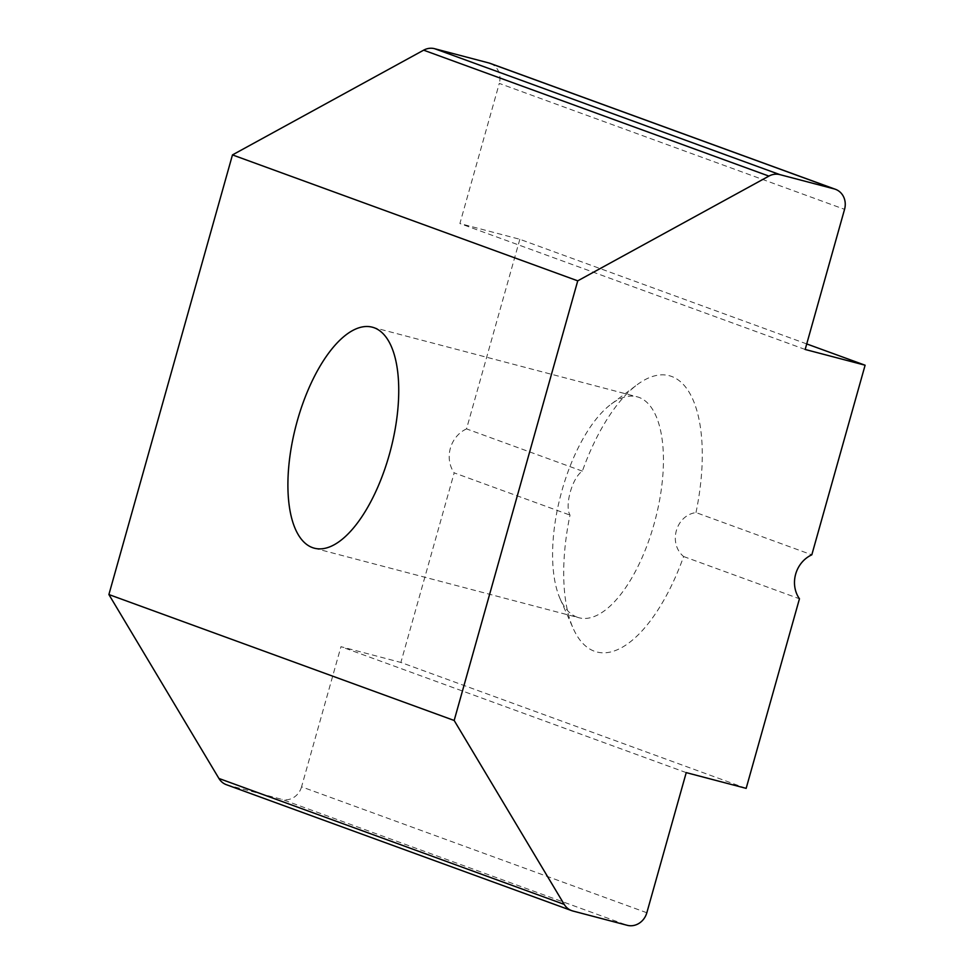 <?xml version="1.0" encoding="UTF-8"?>
<svg xmlns="http://www.w3.org/2000/svg" width="974" height="974" viewBox="0 0 974 974"><rect width="100%" height="100%" fill="white"/><g stroke="black" fill="none" stroke-linecap="round" stroke-linejoin="round"><path stroke-width="0.73" stroke-dasharray="4.87 3.65" d="M695.984 512.567A142.801 61.033 -75.3 0 0 671.61 376.439A142.801 61.033 -75.3 0 0 637.069 384.791A142.801 61.033 -75.3 0 0 582.367 471.136C572.298 477.491 564.396 505.591 570.009 515.1A142.801 61.033 -75.3 0 0 573.102 628.193A142.801 61.033 -75.3 0 0 594.384 651.216A142.801 61.033 -75.3 0 0 683.626 556.531C667.933 543.395 675.822 515.307 695.984 512.567L811.817 554.815M577.132 617.175A114.238 48.834 104.7 0 1 560.099 598.754A114.238 48.834 104.7 0 1 560.793 494.853A114.238 48.834 104.7 0 1 611.282 404.04A114.238 48.834 104.7 0 1 637.069 396.783A114.238 48.834 104.7 0 1 638.92 397.355A114.238 48.834 104.7 0 1 654.662 521.869A114.238 48.834 104.7 0 1 578.982 617.76A114.238 48.834 104.7 0 1 577.132 617.175M683.626 556.531L799.459 598.779M746.157 788.368L400.886 662.442L454.176 472.853L570.009 515.1M806.728 343.932L519.836 239.287L459.898 223.533L499.285 83.399L844.555 209.337M805.169 349.471L459.898 223.533M572.895 911.019L227.624 785.093L281.949 799.374L627.219 925.3M646.833 912.748L301.563 786.822L340.961 646.687L400.886 662.442M686.232 772.613L340.961 646.687M519.836 239.287L466.534 428.889L582.367 471.136M490.178 63.371A17.142 15.474 -70 0 1 499.285 83.399M466.534 428.889A28.563 25.799 110 0 0 454.176 472.853M301.563 786.822A17.142 15.474 -70 0 1 281.949 799.374M227.624 785.093A17.142 15.474 -70 0 1 226.394 784.703M560.099 598.754L573.102 628.193M611.282 404.04L637.069 384.791M372.36 327.203L637.069 396.783M314.273 548.179L578.982 617.76"/><path stroke-width="1.46" d="M312.423 547.595A114.238 48.834 104.7 0 1 296.68 423.081A114.238 48.834 104.7 0 1 372.36 327.203A114.238 48.834 104.7 0 1 374.211 327.775A114.238 48.834 104.7 0 1 389.965 452.289A114.238 48.834 104.7 0 1 314.273 548.179A114.238 48.834 104.7 0 1 312.423 547.595M834.207 188.907L488.936 62.981L434.611 48.7L779.894 174.626L834.207 188.907A17.142 15.474 110 0 1 835.449 189.297A17.142 15.474 110 0 1 844.555 209.337L805.169 349.471L865.107 365.213L811.817 554.815A28.563 25.799 110 0 0 799.459 598.779L746.157 788.368L686.232 772.613L646.833 912.748A17.142 15.474 110 0 1 627.219 925.3L572.895 911.019A17.142 15.474 110 0 1 571.665 910.629L226.394 784.703A17.142 15.474 -70 0 1 218.919 778.457L564.202 904.383A17.142 15.474 110 0 0 571.665 910.629M865.107 365.213L806.728 343.932M779.894 174.626A17.142 15.474 110 0 0 768.912 176.099L577.74 280.841L232.469 154.903L108.893 594.542L218.919 778.457M768.912 176.099L423.641 50.173L232.469 154.903M577.74 280.841L454.164 720.468L108.893 594.542M454.164 720.468L564.202 904.383M423.641 50.173A17.142 15.474 -70 0 1 434.611 48.7M488.936 62.981A17.142 15.474 -70 0 1 490.178 63.371L835.449 189.297"/></g></svg>
